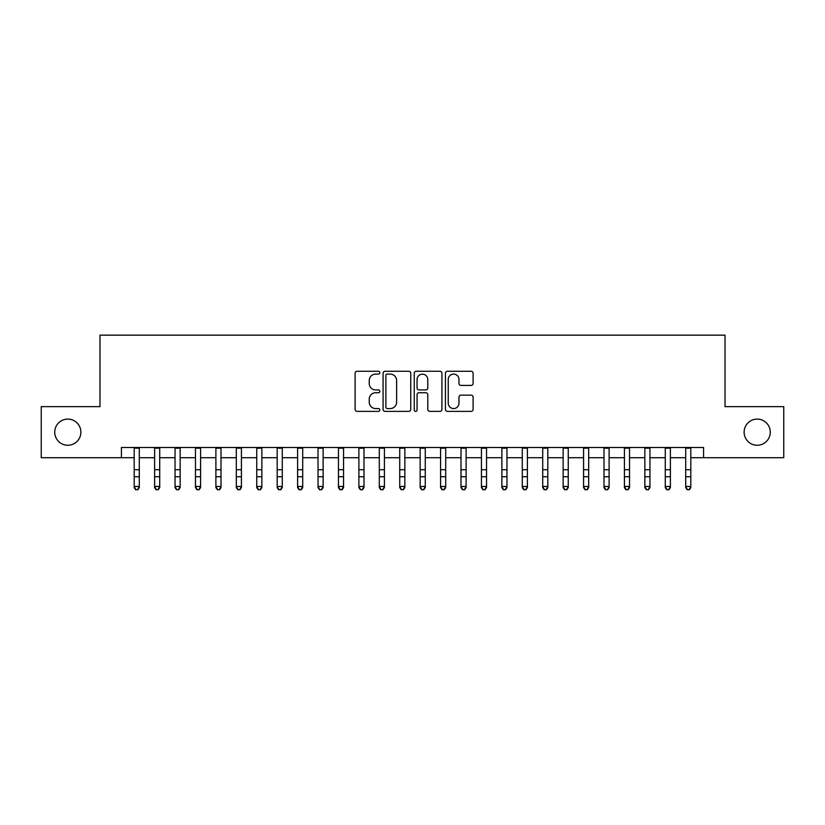 <?xml version="1.0" encoding="UTF-8"?>
<svg xmlns="http://www.w3.org/2000/svg" width="825" height="825" viewBox="0 0 825 825"><rect width="100%" height="100%" fill="white"/><g stroke="black" fill="none" stroke-linecap="round" stroke-linejoin="round"><path stroke-width="1.24" d="M379.82 372.673A1.403 1.403 0 0 0 378.417 371.271L357.112 371.271A2.001 2.001 0 0 0 355.111 373.282L355.111 409.365A2.001 2.001 0 0 0 357.112 411.376L378.417 411.376A1.403 1.403 0 0 0 379.82 409.973A1.403 1.403 0 0 0 378.417 408.571L375.653 408.571A6.414 6.414 0 0 1 369.239 402.157L369.239 399.145A6.414 6.414 0 0 1 375.653 392.731L378.417 392.731A1.403 1.403 0 0 0 379.82 391.328A1.403 1.403 0 0 0 378.417 389.926L375.653 389.926A6.414 6.414 0 0 1 369.239 383.501L369.239 380.5A6.414 6.414 0 0 1 375.653 374.086L378.417 374.086A1.403 1.403 0 0 0 379.82 372.673M744.119 432.176A13.076 13.076 0 0 0 757.195 445.252A13.076 13.076 0 0 0 770.272 432.176A13.076 13.076 0 0 0 757.195 419.1A13.076 13.076 0 0 0 744.119 432.176M54.728 432.176A13.076 13.076 0 0 0 67.805 445.252A13.076 13.076 0 0 0 80.881 432.176A13.076 13.076 0 0 0 67.805 419.1A13.076 13.076 0 0 0 54.728 432.176M471.096 385.409A2.001 2.001 0 0 0 473.096 383.408L473.096 373.282A2.001 2.001 0 0 0 471.096 371.271L447.439 371.271A2.001 2.001 0 0 0 445.428 373.282L445.428 409.365A2.001 2.001 0 0 0 447.439 411.376L471.096 411.376A2.001 2.001 0 0 0 473.096 409.365L473.096 397.134A2.001 2.001 0 0 0 471.096 395.134L460.969 395.134A2.001 2.001 0 0 0 458.968 397.134L458.968 403.208A5.362 5.362 0 0 1 453.606 408.571A5.362 5.362 0 0 1 448.243 403.208L448.243 379.448A5.362 5.362 0 0 1 453.606 374.086A5.362 5.362 0 0 1 458.968 379.448L458.968 383.408A2.001 2.001 0 0 0 460.969 385.409L471.096 385.409M121.419 457.71L41.25 457.71L41.25 406.642L99.98 406.642L99.98 335.156L725.02 335.156L725.02 406.642L783.75 406.642L783.75 457.71L703.581 457.71L703.581 447.501L121.419 447.501L121.419 457.71L134.186 457.71M410.747 373.282A2.001 2.001 0 0 0 408.736 371.271L385.079 371.271A2.001 2.001 0 0 0 383.078 373.282L383.078 409.365A2.001 2.001 0 0 0 385.079 411.376L408.736 411.376A2.001 2.001 0 0 0 410.747 409.365L410.747 373.282M416.264 371.271L439.921 371.271A2.001 2.001 0 0 1 441.922 373.282L441.922 409.365A2.001 2.001 0 0 1 439.921 411.376L429.794 411.376A2.001 2.001 0 0 1 427.783 409.365L427.783 394.732A2.001 2.001 0 0 0 425.782 392.731L419.069 392.731A2.001 2.001 0 0 0 417.058 394.732L417.058 409.973A1.403 1.403 0 0 1 415.656 411.376A1.403 1.403 0 0 1 414.253 409.973L414.253 373.282A2.001 2.001 0 0 1 416.264 371.271M139.301 457.71L154.615 457.71M159.72 457.71L175.044 457.71M180.149 457.71L195.473 457.71M200.578 457.71L215.892 457.71M221.007 457.71L236.321 457.71M241.426 457.71L256.75 457.71M261.855 457.71L277.179 457.71M282.284 457.71L297.598 457.71M302.713 457.71L318.027 457.71M323.132 457.71L338.456 457.71M343.561 457.71L358.885 457.71M363.99 457.71L379.304 457.71M384.409 457.71L399.733 457.71M404.838 457.71L420.162 457.71M425.267 457.71L440.591 457.71M445.696 457.71L461.01 457.71M466.115 457.71L481.439 457.71M486.544 457.71L501.868 457.71M506.973 457.71L522.287 457.71M527.402 457.71L542.716 457.71M547.821 457.71L563.145 457.71M568.25 457.71L583.574 457.71M588.679 457.71L603.993 457.71M609.108 457.71L624.422 457.71M629.527 457.71L644.851 457.71M649.956 457.71L665.28 457.71M670.385 457.71L685.699 457.71M690.814 457.71L703.581 457.71M387.286 374.086A1.403 1.403 0 0 0 385.883 375.488L385.883 407.168A1.403 1.403 0 0 0 387.286 408.571L390.194 408.571A6.414 6.414 0 0 0 396.608 402.157L396.608 380.5A6.414 6.414 0 0 0 390.194 374.086L387.286 374.086M427.783 379.541A5.362 5.362 0 0 0 422.421 374.179A5.362 5.362 0 0 0 417.058 379.541L417.058 387.915A2.001 2.001 0 0 0 419.069 389.926L425.782 389.926A2.001 2.001 0 0 0 427.783 387.915L427.783 379.541M139.301 447.501L139.301 487.596L137.765 489.844L135.723 489.39L137.765 489.844M134.186 447.501L134.186 486.461L139.301 486.461L137.765 489.39M135.723 489.844L134.186 487.596L134.186 486.461L135.723 489.39M159.72 447.501L159.72 487.596L158.194 489.844L156.152 489.39L158.194 489.844M154.615 447.501L154.615 486.461L159.72 486.461L158.194 489.39M156.152 489.844L154.615 487.596L154.615 486.461L156.152 489.39M180.149 447.501L180.149 487.596L178.612 489.844L176.571 489.39L178.612 489.844M175.044 447.501L175.044 486.461L180.149 486.461L178.612 489.39M176.571 489.844L175.044 487.596L175.044 486.461L176.571 489.39M200.578 447.501L200.578 487.596L199.042 489.844L197 489.39L199.042 489.844M195.473 447.501L195.473 486.461L200.578 486.461L199.042 489.39M197 489.844L195.473 487.596L195.473 486.461L197 489.39M221.007 447.501L221.007 487.596L219.471 489.844L217.429 489.39L219.471 489.844M215.892 447.501L215.892 486.461L221.007 486.461L219.471 489.39M217.429 489.844L215.892 487.596L215.892 486.461L217.429 489.39M241.426 447.501L241.426 487.596L239.9 489.844L237.858 489.39L239.9 489.844M236.321 447.501L236.321 486.461L241.426 486.461L239.9 489.39M237.858 489.844L236.321 487.596L236.321 486.461L237.858 489.39M261.855 447.501L261.855 487.596L260.318 489.844L258.277 489.39L260.318 489.844M256.75 447.501L256.75 486.461L261.855 486.461L260.318 489.39M258.277 489.844L256.75 487.596L256.75 486.461L258.277 489.39M282.284 447.501L282.284 487.596L280.748 489.844L278.706 489.39L280.748 489.844M277.179 447.501L277.179 486.461L282.284 486.461L280.748 489.39M278.706 489.844L277.179 487.596L277.179 486.461L278.706 489.39M302.713 447.501L302.713 487.596L301.177 489.844L299.135 489.39L301.177 489.844M297.598 447.501L297.598 486.461L302.713 486.461L301.177 489.39M299.135 489.844L297.598 487.596L297.598 486.461L299.135 489.39M323.132 447.501L323.132 487.596L321.606 489.844L319.564 489.39L321.606 489.844M318.027 447.501L318.027 486.461L323.132 486.461L321.606 489.39M319.564 489.844L318.027 487.596L318.027 486.461L319.564 489.39M343.561 447.501L343.561 487.596L342.024 489.844L339.983 489.39L342.024 489.844M338.456 447.501L338.456 486.461L343.561 486.461L342.024 489.39M339.983 489.844L338.456 487.596L338.456 486.461L339.983 489.39M363.99 447.501L363.99 487.596L362.453 489.844L360.412 489.39L362.453 489.844M358.885 447.501L358.885 486.461L363.99 486.461L362.453 489.39M360.412 489.844L358.885 487.596L358.885 486.461L360.412 489.39M384.409 447.501L384.409 487.596L382.882 489.844L380.841 489.39L382.882 489.844M379.304 447.501L379.304 486.461L384.409 486.461L382.882 489.39M380.841 489.844L379.304 487.596L379.304 486.461L380.841 489.39M404.838 447.501L404.838 487.596L403.312 489.844L401.27 489.39L403.312 489.844M399.733 447.501L399.733 486.461L404.838 486.461L403.312 489.39M401.27 489.844L399.733 487.596L399.733 486.461L401.27 489.39M425.267 447.501L425.267 487.596L423.73 489.844L421.688 489.39L423.73 489.844M420.162 447.501L420.162 486.461L425.267 486.461L423.73 489.39M421.688 489.844L420.162 487.596L420.162 486.461L421.688 489.39M445.696 447.501L445.696 487.596L444.159 489.844L442.118 489.39L444.159 489.844M440.591 447.501L440.591 486.461L445.696 486.461L444.159 489.39M442.118 489.844L440.591 487.596L440.591 486.461L442.118 489.39M466.115 447.501L466.115 487.596L464.588 489.844L462.547 489.39L464.588 489.844M461.01 447.501L461.01 486.461L466.115 486.461L464.588 489.39M462.547 489.844L461.01 487.596L461.01 486.461L462.547 489.39M486.544 447.501L486.544 487.596L485.017 489.844L482.976 489.39L485.017 489.844M481.439 447.501L481.439 486.461L486.544 486.461L485.017 489.39M482.976 489.844L481.439 487.596L481.439 486.461L482.976 489.39M506.973 447.501L506.973 487.596L505.436 489.844L503.394 489.39L505.436 489.844M501.868 447.501L501.868 486.461L506.973 486.461L505.436 489.39M503.394 489.844L501.868 487.596L501.868 486.461L503.394 489.39M527.402 447.501L527.402 487.596L525.865 489.844L523.823 489.39L525.865 489.844M522.287 447.501L522.287 486.461L527.402 486.461L525.865 489.39M523.823 489.844L522.287 487.596L522.287 486.461L523.823 489.39M547.821 447.501L547.821 487.596L546.294 489.844L544.252 489.39L546.294 489.844M542.716 447.501L542.716 486.461L547.821 486.461L546.294 489.39M544.252 489.844L542.716 487.596L542.716 486.461L544.252 489.39M568.25 447.501L568.25 487.596L566.723 489.844L564.682 489.39L566.723 489.844M563.145 447.501L563.145 486.461L568.25 486.461L566.723 489.39M564.682 489.844L563.145 487.596L563.145 486.461L564.682 489.39M588.679 447.501L588.679 487.596L587.142 489.844L585.1 489.39L587.142 489.844M583.574 447.501L583.574 486.461L588.679 486.461L587.142 489.39M585.1 489.844L583.574 487.596L583.574 486.461L585.1 489.39M609.108 447.501L609.108 487.596L607.571 489.844L605.529 489.39L607.571 489.844M603.993 447.501L603.993 486.461L609.108 486.461L607.571 489.39M605.529 489.844L603.993 487.596L603.993 486.461L605.529 489.39M629.527 447.501L629.527 487.596L628 489.844L625.958 489.39L628 489.844M624.422 447.501L624.422 486.461L629.527 486.461L628 489.39M625.958 489.844L624.422 487.596L624.422 486.461L625.958 489.39M649.956 447.501L649.956 487.596L648.429 489.844L646.387 489.39L648.429 489.844M644.851 447.501L644.851 486.461L649.956 486.461L648.429 489.39M646.387 489.844L644.851 487.596L644.851 486.461L646.387 489.39M670.385 447.501L670.385 487.596L668.848 489.844L666.806 489.39L668.848 489.844M665.28 447.501L665.28 486.461L670.385 486.461L668.848 489.39M666.806 489.844L665.28 487.596L665.28 486.461L666.806 489.39M690.814 447.501L690.814 487.596L689.277 489.844L687.235 489.39L689.277 489.844M685.699 447.501L685.699 486.461L690.814 486.461L689.277 489.39M687.235 489.844L685.699 487.596L685.699 486.461L687.235 489.39M139.301 469.724L134.186 469.724M139.301 476.726L134.186 476.726M139.301 448.161L134.186 448.161M159.72 469.724L154.615 469.724M159.72 476.726L154.615 476.726M159.72 448.161L154.615 448.161M180.149 469.724L175.044 469.724M180.149 476.726L175.044 476.726M180.149 448.161L175.044 448.161M200.578 469.724L195.473 469.724M200.578 476.726L195.473 476.726M200.578 448.161L195.473 448.161M221.007 469.724L215.892 469.724M221.007 476.726L215.892 476.726M221.007 448.161L215.892 448.161M241.426 469.724L236.321 469.724M241.426 476.726L236.321 476.726M241.426 448.161L236.321 448.161M261.855 469.724L256.75 469.724M261.855 476.726L256.75 476.726M261.855 448.161L256.75 448.161M282.284 469.724L277.179 469.724M282.284 476.726L277.179 476.726M282.284 448.161L277.179 448.161M302.713 469.724L297.598 469.724M302.713 476.726L297.598 476.726M302.713 448.161L297.598 448.161M323.132 469.724L318.027 469.724M323.132 476.726L318.027 476.726M323.132 448.161L318.027 448.161M343.561 469.724L338.456 469.724M343.561 476.726L338.456 476.726M343.561 448.161L338.456 448.161M363.99 469.724L358.885 469.724M363.99 476.726L358.885 476.726M363.99 448.161L358.885 448.161M384.409 469.724L379.304 469.724M384.409 476.726L379.304 476.726M384.409 448.161L379.304 448.161M404.838 469.724L399.733 469.724M404.838 476.726L399.733 476.726M404.838 448.161L399.733 448.161M425.267 469.724L420.162 469.724M425.267 476.726L420.162 476.726M425.267 448.161L420.162 448.161M445.696 469.724L440.591 469.724M445.696 476.726L440.591 476.726M445.696 448.161L440.591 448.161M466.115 469.724L461.01 469.724M466.115 476.726L461.01 476.726M466.115 448.161L461.01 448.161M486.544 469.724L481.439 469.724M486.544 476.726L481.439 476.726M486.544 448.161L481.439 448.161M506.973 469.724L501.868 469.724M506.973 476.726L501.868 476.726M506.973 448.161L501.868 448.161M527.402 469.724L522.287 469.724M527.402 476.726L522.287 476.726M527.402 448.161L522.287 448.161M547.821 469.724L542.716 469.724M547.821 476.726L542.716 476.726M547.821 448.161L542.716 448.161M568.25 469.724L563.145 469.724M568.25 476.726L563.145 476.726M568.25 448.161L563.145 448.161M588.679 469.724L583.574 469.724M588.679 476.726L583.574 476.726M588.679 448.161L583.574 448.161M609.108 469.724L603.993 469.724M609.108 476.726L603.993 476.726M609.108 448.161L603.993 448.161M629.527 469.724L624.422 469.724M629.527 476.726L624.422 476.726M629.527 448.161L624.422 448.161M649.956 469.724L644.851 469.724M649.956 476.726L644.851 476.726M649.956 448.161L644.851 448.161M670.385 469.724L665.28 469.724M670.385 476.726L665.28 476.726M670.385 448.161L665.28 448.161M690.814 469.724L685.699 469.724M690.814 476.726L685.699 476.726M690.814 448.161L685.699 448.161"/></g></svg>
